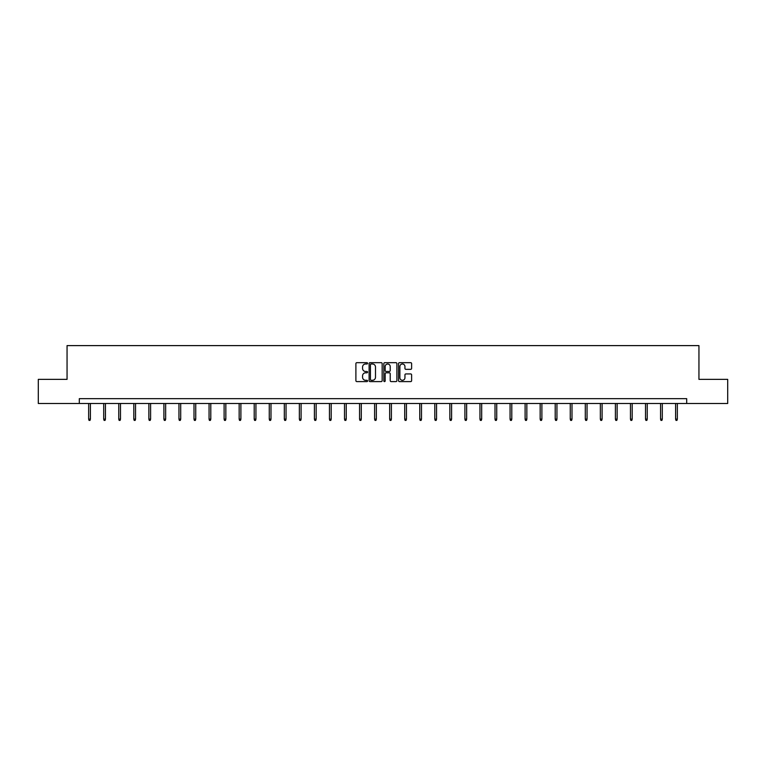 <?xml version="1.0" encoding="UTF-8"?>
<svg xmlns="http://www.w3.org/2000/svg" width="766" height="766" viewBox="0 0 766 766"><rect width="100%" height="100%" fill="white"/><g stroke="black" fill="none" stroke-linecap="round" stroke-linejoin="round"><path stroke-width="1.15" d="M367.565 363.333A0.661 0.661 0 0 0 366.904 362.672L356.841 362.672A0.948 0.948 0 0 0 355.893 363.611L355.893 380.664A0.948 0.948 0 0 0 356.841 381.602L366.904 381.602A0.661 0.661 0 0 0 367.565 380.941A0.661 0.661 0 0 0 366.904 380.281L365.602 380.281A3.026 3.026 0 0 1 362.567 377.255L362.567 375.828A3.026 3.026 0 0 1 365.602 372.803L366.904 372.803A0.661 0.661 0 0 0 367.565 372.132A0.661 0.661 0 0 0 366.904 371.472L365.602 371.472A3.026 3.026 0 0 1 362.567 368.446L362.567 367.019A3.026 3.026 0 0 1 365.602 363.994L366.904 363.994A0.661 0.661 0 0 0 367.565 363.333M410.672 369.346A0.948 0.948 0 0 0 411.62 368.398L411.62 363.611A0.948 0.948 0 0 0 410.672 362.672L399.498 362.672A0.948 0.948 0 0 0 398.55 363.611L398.55 380.664A0.948 0.948 0 0 0 399.498 381.602L410.672 381.602A0.948 0.948 0 0 0 411.62 380.664L411.62 374.88A0.948 0.948 0 0 0 410.672 373.932L405.894 373.932A0.948 0.948 0 0 0 404.946 374.88L404.946 377.743A2.537 2.537 0 0 1 402.409 380.281A2.537 2.537 0 0 1 399.881 377.743L399.881 366.531A2.537 2.537 0 0 1 402.409 363.994A2.537 2.537 0 0 1 404.946 366.531L404.946 368.398A0.948 0.948 0 0 0 405.894 369.346L410.672 369.346M79.3 403.49L38.3 403.49L38.3 379.371L67.054 379.371L67.054 345.61L698.946 345.61L698.946 379.371L727.7 379.371L727.7 403.49L686.7 403.49L686.7 398.665L79.3 398.665L79.3 403.49L686.7 403.49M382.167 363.611A0.948 0.948 0 0 0 381.229 362.672L370.055 362.672A0.948 0.948 0 0 0 369.107 363.611L369.107 380.664A0.948 0.948 0 0 0 370.055 381.602L381.229 381.602A0.948 0.948 0 0 0 382.167 380.664L382.167 363.611M384.771 362.672L395.945 362.672A0.948 0.948 0 0 1 396.893 363.611L396.893 380.664A0.948 0.948 0 0 1 395.945 381.602L391.167 381.602A0.948 0.948 0 0 1 390.22 380.664L390.22 373.751A0.948 0.948 0 0 0 389.272 372.803L386.102 372.803A0.948 0.948 0 0 0 385.154 373.751L385.154 380.941A0.661 0.661 0 0 1 384.494 381.602A0.661 0.661 0 0 1 383.833 380.941L383.833 363.611A0.948 0.948 0 0 1 384.771 362.672M371.089 363.994A0.661 0.661 0 0 0 370.428 364.654L370.428 379.62A0.661 0.661 0 0 0 371.089 380.281L372.468 380.281A3.026 3.026 0 0 0 375.493 377.255L375.493 367.019A3.026 3.026 0 0 0 372.468 363.994L371.089 363.994M390.22 366.569A2.537 2.537 0 0 0 387.692 364.041A2.537 2.537 0 0 0 385.154 366.569L385.154 370.524A0.948 0.948 0 0 0 386.102 371.472L389.272 371.472A0.948 0.948 0 0 0 390.22 370.524L390.22 366.569M90.398 419.136L90.015 420.39L89.047 420.39L88.655 419.136L90.398 419.136L90.398 403.49M88.655 419.136L88.655 403.49M105.449 419.136L105.057 420.39L104.099 420.39L103.707 419.136L105.449 419.136L105.449 403.49M103.707 419.136L103.707 403.49M120.492 419.136L120.109 420.39L119.142 420.39L118.759 419.136L120.492 419.136L120.492 403.49M118.759 419.136L118.759 403.49M135.544 419.136L135.161 420.39L134.194 420.39L133.811 419.136L135.544 419.136L135.544 403.49M133.811 419.136L133.811 403.49M150.596 419.136L150.213 420.39L149.246 420.39L148.863 419.136L150.596 419.136L150.596 403.49M148.863 419.136L148.863 403.49M165.648 419.136L165.255 420.39L164.297 420.39L163.905 419.136L165.648 419.136L165.648 403.49M163.905 419.136L163.905 403.49M180.699 419.136L180.307 420.39L179.34 420.39L178.957 419.136L180.699 419.136L180.699 403.49M178.957 419.136L178.957 403.49M195.742 419.136L195.359 420.39L194.392 420.39L194.009 419.136L195.742 419.136L195.742 403.49M194.009 419.136L194.009 403.49M210.794 419.136L210.411 420.39L209.444 420.39L209.061 419.136L210.794 419.136L210.794 403.49M209.061 419.136L209.061 403.49M225.846 419.136L225.463 420.39L224.495 420.39L224.112 419.136L225.846 419.136L225.846 403.49M224.112 419.136L224.112 403.49M240.897 419.136L240.505 420.39L239.547 420.39L239.155 419.136L240.897 419.136L240.897 403.49M239.155 419.136L239.155 403.49M255.94 419.136L255.557 420.39L254.59 420.39L254.207 419.136L255.94 419.136L255.94 403.49M254.207 419.136L254.207 403.49M270.992 419.136L270.609 420.39L269.642 420.39L269.259 419.136L270.992 419.136L270.992 403.49M269.259 419.136L269.259 403.49M286.044 419.136L285.661 420.39L284.693 420.39L284.31 419.136L286.044 419.136L286.044 403.49M284.31 419.136L284.31 403.49M301.095 419.136L300.712 420.39L299.745 420.39L299.353 419.136L301.095 419.136L301.095 403.49M299.353 419.136L299.353 403.49M316.147 419.136L315.755 420.39L314.797 420.39L314.405 419.136L316.147 419.136L316.147 403.49M314.405 419.136L314.405 403.49M331.19 419.136L330.807 420.39L329.84 420.39L329.457 419.136L331.19 419.136L331.19 403.49M329.457 419.136L329.457 403.49M346.242 419.136L345.859 420.39L344.892 420.39L344.509 419.136L346.242 419.136L346.242 403.49M344.509 419.136L344.509 403.49M361.293 419.136L360.91 420.39L359.943 420.39L359.56 419.136L361.293 419.136L361.293 403.49M359.56 419.136L359.56 403.49M376.345 419.136L375.953 420.39L374.995 420.39L374.603 419.136L376.345 419.136L376.345 403.49M374.603 419.136L374.603 403.49M391.397 419.136L391.005 420.39L390.047 420.39L389.655 419.136L391.397 419.136L391.397 403.49M389.655 419.136L389.655 403.49M406.44 419.136L406.057 420.39L405.09 420.39L404.707 419.136L406.44 419.136L406.44 403.49M404.707 419.136L404.707 403.49M421.491 419.136L421.108 420.39L420.141 420.39L419.758 419.136L421.491 419.136L421.491 403.49M419.758 419.136L419.758 403.49M436.543 419.136L436.16 420.39L435.193 420.39L434.81 419.136L436.543 419.136L436.543 403.49M434.81 419.136L434.81 403.49M451.595 419.136L451.203 420.39L450.245 420.39L449.853 419.136L451.595 419.136L451.595 403.49M449.853 419.136L449.853 403.49M466.647 419.136L466.255 420.39L465.288 420.39L464.905 419.136L466.647 419.136L466.647 403.49M464.905 419.136L464.905 403.49M481.69 419.136L481.307 420.39L480.339 420.39L479.956 419.136L481.69 419.136L481.69 403.49M479.956 419.136L479.956 403.49M496.741 419.136L496.358 420.39L495.391 420.39L495.008 419.136L496.741 419.136L496.741 403.49M495.008 419.136L495.008 403.49M511.793 419.136L511.41 420.39L510.443 420.39L510.06 419.136L511.793 419.136L511.793 403.49M510.06 419.136L510.06 403.49M526.845 419.136L526.453 420.39L525.495 420.39L525.103 419.136L526.845 419.136L526.845 403.49M525.103 419.136L525.103 403.49M541.888 419.136L541.505 420.39L540.537 420.39L540.154 419.136L541.888 419.136L541.888 403.49M540.154 419.136L540.154 403.49M556.939 419.136L556.556 420.39L555.589 420.39L555.206 419.136L556.939 419.136L556.939 403.49M555.206 419.136L555.206 403.49M571.991 419.136L571.608 420.39L570.641 420.39L570.258 419.136L571.991 419.136L571.991 403.49M570.258 419.136L570.258 403.49M587.043 419.136L586.66 420.39L585.693 420.39L585.301 419.136L587.043 419.136L587.043 403.49M585.301 419.136L585.301 403.49M602.095 419.136L601.703 420.39L600.745 420.39L600.352 419.136L602.095 419.136L602.095 403.49M600.352 419.136L600.352 403.49M617.137 419.136L616.754 420.39L615.787 420.39L615.404 419.136L617.137 419.136L617.137 403.49M615.404 419.136L615.404 403.49M632.189 419.136L631.806 420.39L630.839 420.39L630.456 419.136L632.189 419.136L632.189 403.49M630.456 419.136L630.456 403.49M647.241 419.136L646.858 420.39L645.891 420.39L645.508 419.136L647.241 419.136L647.241 403.49M645.508 419.136L645.508 403.49M662.293 419.136L661.901 420.39L660.943 420.39L660.551 419.136L662.293 419.136L662.293 403.49M660.551 419.136L660.551 403.49M677.345 419.136L676.952 420.39L675.985 420.39L675.602 419.136L677.345 419.136L677.345 403.49M675.602 419.136L675.602 403.49"/></g></svg>
